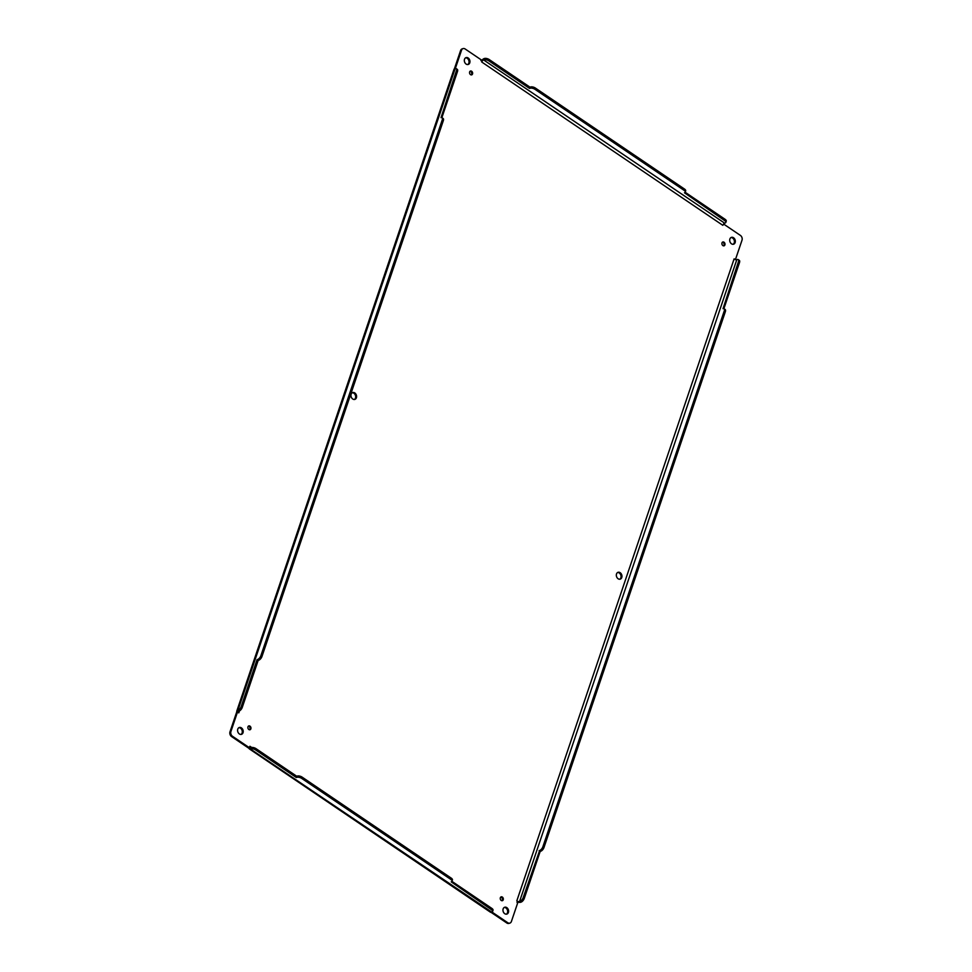 <?xml version="1.0" encoding="UTF-8"?>
<svg xmlns="http://www.w3.org/2000/svg" width="972" height="972" viewBox="0 0 972 972"><rect width="100%" height="100%" fill="white"/><g stroke="black" fill="none" stroke-linecap="round" stroke-linejoin="round"><path stroke-width="1.46" d="M469.634 71.94A2.017 1.531 72.3 0 0 471.724 74.856A2.017 1.531 72.3 0 0 470.497 71.017A2.017 1.531 72.3 0 0 469.634 71.94M500.337 897.764A2.017 1.531 72.3 0 0 502.427 900.679A2.017 1.531 72.3 0 0 501.2 896.84A2.017 1.531 72.3 0 0 500.337 897.764M351.147 394.195A3.584 2.734 72.3 0 0 351.803 398.07A3.584 2.734 72.3 0 0 354.865 399.395A3.584 2.734 72.3 0 0 356.372 395.142A3.584 2.734 72.3 0 0 352.678 392.567A3.584 2.734 72.3 0 0 351.147 394.195M616.515 573.954A3.584 2.734 72.3 0 0 617.184 577.83A3.584 2.734 72.3 0 0 620.245 579.142A3.584 2.734 72.3 0 0 621.752 574.902A3.584 2.734 72.3 0 0 618.058 572.314A3.584 2.734 72.3 0 0 616.515 573.954M237.775 729.146A3.584 2.734 72.3 0 0 238.432 733.022A3.584 2.734 72.3 0 0 241.493 734.334A3.584 2.734 72.3 0 0 243 730.094A3.584 2.734 72.3 0 0 239.306 727.506A3.584 2.734 72.3 0 0 237.775 729.146M503.144 908.893A3.584 2.734 72.3 0 0 503.812 912.769A3.584 2.734 72.3 0 0 506.862 914.081A3.584 2.734 72.3 0 0 508.38 909.841A3.584 2.734 72.3 0 0 504.687 907.253A3.584 2.734 72.3 0 0 503.144 908.893M729.887 239.003A3.584 2.734 72.3 0 0 730.555 242.879A3.584 2.734 72.3 0 0 733.617 244.203A3.584 2.734 72.3 0 0 735.124 239.95A3.584 2.734 72.3 0 0 731.43 237.375A3.584 2.734 72.3 0 0 729.887 239.003M464.519 59.256A3.584 2.734 72.3 0 0 465.175 63.131A3.584 2.734 72.3 0 0 468.237 64.456A3.584 2.734 72.3 0 0 469.743 60.203A3.584 2.734 72.3 0 0 466.05 57.615A3.584 2.734 72.3 0 0 464.519 59.256M247.969 726.825A2.017 1.531 72.3 0 0 250.059 729.741A2.017 1.531 72.3 0 0 248.832 725.902A2.017 1.531 72.3 0 0 247.969 726.825M722.002 242.879A2.017 1.531 72.3 0 0 724.091 245.807A2.017 1.531 72.3 0 0 722.864 241.967A2.017 1.531 72.3 0 0 722.002 242.879M251.712 747.48L249.938 746.277L249.209 747.602L232.527 736.302A3.584 2.734 -107.7 0 1 230.923 731.491L237.435 712.233L238.808 712.841L238.213 711.941A2.041 0.923 18.7 0 1 238.201 711.589A2.041 0.923 18.7 0 1 238.638 711.237L239.027 711.103A3.584 1.665 -55.9 0 0 242.271 707.361L258.175 660.389L257.082 659.648L241.178 706.62A3.584 1.665 124.1 0 1 237.933 710.362L455.188 68.514A3.584 1.665 124.1 0 1 456.172 68.575A3.584 1.665 124.1 0 1 456.378 70.847L457.472 71.576A3.584 1.665 -55.9 0 0 457.265 69.316L456.172 68.575M455.346 68.477L461.518 50.24A3.584 2.734 -107.7 0 1 463.049 48.6A3.584 2.734 -107.7 0 1 465.163 48.989L481.857 60.288L481.748 62.026L722.816 225.31L723.703 224.107L740.397 235.406A3.584 2.734 -107.7 0 1 742.001 240.218L735.476 259.475L734.115 258.868L516.8 900.898L517.918 902.223L511.406 921.468A3.584 2.734 -107.7 0 1 509.875 923.108A3.584 2.734 -107.7 0 1 507.748 922.72L492.014 912.064M471.226 74.905A2.017 1.531 72.3 0 0 470.071 71.272M501.929 900.728A2.017 1.531 72.3 0 0 500.774 897.095M354.391 399.492A3.584 2.734 72.3 0 0 355.448 395.446A3.584 2.734 72.3 0 0 352.241 392.761M619.759 579.239A3.584 2.734 72.3 0 0 620.829 575.193A3.584 2.734 72.3 0 0 617.609 572.508M241.02 734.431A3.584 2.734 72.3 0 0 242.077 730.385A3.584 2.734 72.3 0 0 238.869 727.712M506.388 914.178A3.584 2.734 72.3 0 0 507.457 910.132A3.584 2.734 72.3 0 0 504.237 907.459M733.131 244.288A3.584 2.734 72.3 0 0 734.2 240.242A3.584 2.734 72.3 0 0 730.98 237.569M467.763 64.541A3.584 2.734 72.3 0 0 468.82 60.495A3.584 2.734 72.3 0 0 465.612 57.822M249.561 729.79A2.017 1.531 72.3 0 0 248.395 726.145M723.605 245.855A2.017 1.531 72.3 0 0 722.439 242.21M463.049 48.6L462.125 48.892A3.584 2.734 72.3 0 0 460.594 50.532L454.398 68.83M454.799 68.648A3.536 1.592 18.7 0 0 454.033 69.267L236.779 711.115A3.536 1.592 18.7 0 0 236.816 711.723L238.213 711.941L236.524 712.525L230 731.782A3.584 2.734 72.3 0 0 231.603 736.594L248.297 747.893L250.011 747.371L249.014 748.367L248.297 747.893M250.108 746.399L250.011 747.371A2.041 0.948 124.1 0 0 250.217 747.687A2.041 0.948 124.1 0 0 250.776 747.723L251.177 747.59A3.584 1.616 -161.3 0 1 256.013 748.659L296.739 776.251L296.314 777.503L255.587 749.922L256.013 748.659M491.067 912.344L506.837 923.011A3.584 2.734 72.3 0 0 508.951 923.4L509.875 923.108M516.8 900.898L517.918 902.223M734.054 259.05L735.233 259.597A2.041 0.923 -161.3 0 0 736.812 259.67L737.213 259.536A3.584 1.665 124.1 0 1 738.198 259.597A3.584 1.665 124.1 0 1 738.392 261.869L723.047 308.671A3.584 1.665 124.1 0 1 724.031 308.732A3.584 1.665 124.1 0 1 724.237 310.991L542.886 846.746A3.584 1.665 124.1 0 1 539.654 850.488L523.191 897.642A3.584 1.665 124.1 0 1 519.959 901.384L519.558 901.518A2.041 0.923 18.7 0 1 517.979 901.433M722.816 225.31L723.703 224.107M685.248 192.177L685.673 190.913A3.584 1.616 -161.3 0 0 684.495 189.054L535.378 88.063A3.584 1.616 -161.3 0 0 530.542 86.982L530.117 88.245A3.584 1.616 18.7 0 1 534.952 89.315L684.057 190.318A3.584 1.616 18.7 0 1 685.248 192.177A3.584 1.616 18.7 0 1 684.482 192.808L724.65 220.571A3.584 1.616 18.7 0 1 725.829 222.418A3.584 1.616 18.7 0 1 725.063 223.05L724.662 223.183A2.041 0.948 -55.9 0 0 723.435 224.168L723.496 224.168M481.748 62.026L482.367 60.884A2.041 0.948 124.1 0 1 483.594 59.9L483.995 59.766A3.584 1.616 18.7 0 1 488.831 60.835L529.558 88.428L529.983 87.164L489.256 59.584A3.584 1.616 -161.3 0 0 484.421 58.502L484.02 58.636A3.536 1.64 124.1 0 0 481.905 60.349L480.933 60.58M441.883 117.636L457.472 71.576M443.305 120.71A3.584 1.665 -55.9 0 0 443.111 118.45L442.017 117.709A3.584 1.665 124.1 0 1 442.224 119.969L260.873 655.723A3.584 1.665 124.1 0 1 257.629 659.466L258.722 660.207A3.584 1.665 -55.9 0 0 261.966 656.465L443.305 120.71L442.224 119.969M236.779 711.115A3.536 1.592 18.7 0 1 237.545 710.496M236.816 711.723L236.524 712.525M249.014 748.367A3.536 1.64 -55.9 0 0 249.379 748.914A3.536 1.64 -55.9 0 0 250.351 748.975L250.752 748.853A3.584 1.616 18.7 0 1 255.587 749.922M297.298 776.069L296.873 777.333A3.584 1.616 18.7 0 1 301.709 778.402L450.826 879.405A3.584 1.616 18.7 0 1 452.004 881.264L452.43 880A3.584 1.616 -161.3 0 0 451.251 878.141L302.134 777.138A3.584 1.616 -161.3 0 0 297.298 776.069L296.739 776.251M452.004 881.264A3.584 1.616 18.7 0 1 451.239 881.883L491.407 909.646A3.584 1.616 18.7 0 1 492.585 911.505L493.023 910.242A3.584 1.616 -161.3 0 0 491.832 908.395L451.956 881.373M492.585 911.505A3.584 1.616 18.7 0 1 491.82 912.137L250.351 748.975M249.379 748.914L490.447 912.21A3.536 1.64 -55.9 0 0 491.419 912.271M517.979 901.494L517.007 902.514M517.918 902.125A3.536 1.592 -161.3 0 0 520.652 902.259L521.053 902.125A3.584 1.665 -55.9 0 0 524.285 898.383L523.191 897.642M442.017 117.709A3.584 1.665 124.1 0 0 441.033 117.648L456.378 70.847M539.096 850.67L540.189 851.399L524.285 898.383M539.654 850.488L540.748 851.229A3.584 1.665 -55.9 0 0 543.98 847.487L725.331 311.733A3.584 1.665 -55.9 0 0 725.124 309.473L724.031 308.732M723.897 308.659L739.485 262.598A3.584 1.665 -55.9 0 0 739.291 260.338L738.198 259.597M725.829 222.418L726.254 221.166A3.584 1.616 -161.3 0 0 725.076 219.308L724.65 220.571M685.199 192.286L725.076 219.308M238.869 712.646L239.452 710.921M461.518 50.24L460.594 50.532M230 731.782L230.923 731.491M231.603 736.594L232.527 736.302M506.837 923.011L507.748 922.72M736.812 259.67L519.558 901.518M483.594 59.9L724.662 223.183M237.933 710.362L239.027 711.103M250.752 748.853L251.177 747.59M521.053 902.125L519.959 901.384M484.421 58.502L483.995 59.766M260.873 655.723L261.966 656.465M241.178 706.62L242.271 707.361M301.709 778.402L302.134 777.138M450.826 879.405L451.251 878.141M491.407 909.646L491.832 908.395M543.98 847.487L542.886 846.746M725.331 311.733L724.237 310.991M739.485 262.598L738.392 261.869M684.495 189.054L684.057 190.318M535.378 88.063L534.952 89.315M489.256 59.584L488.831 60.835"/></g></svg>
